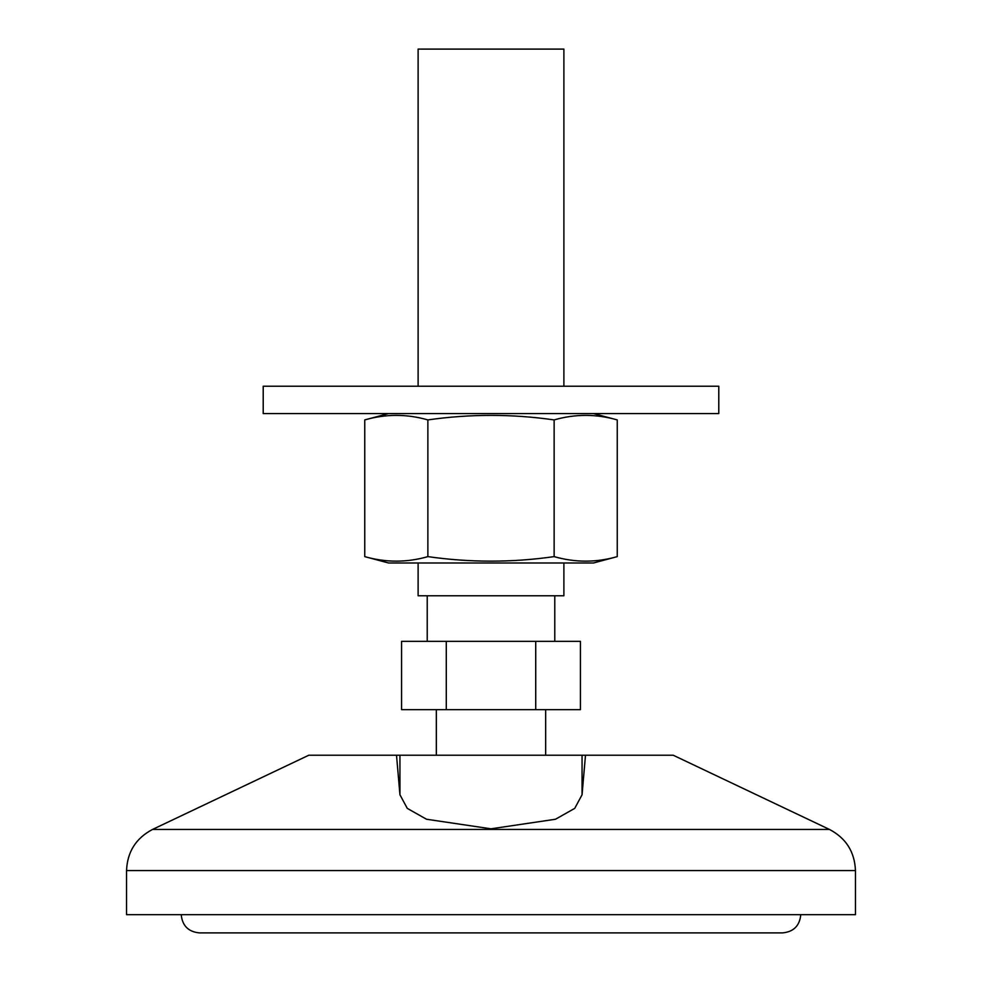 <?xml version="1.0" encoding="UTF-8"?>
<svg xmlns="http://www.w3.org/2000/svg" width="982" height="982" viewBox="0 0 982 982"><rect width="100%" height="100%" fill="white"/><g stroke="black" fill="none" stroke-linecap="round" stroke-linejoin="round"><path stroke-width="1.47" d="M800.784 914.672C799.704 925.744 793.628 931.82 782.568 932.9L443.618 932.9M465.419 932.9L199.432 932.9C188.372 931.82 182.296 925.744 181.216 914.672M538.382 932.9L516.581 932.9M263.213 413.557L718.787 413.557L718.787 386.221L263.213 386.221L263.213 413.557M364.752 556.622L388.491 562.981L593.509 562.981L617.248 556.622C596.209 562.649 575.17 562.649 554.13 556.622C512.039 562.649 469.961 562.649 427.87 556.622C406.83 562.649 385.791 562.649 364.752 556.622L364.752 419.915C385.791 413.876 406.83 413.876 427.87 419.915L427.87 556.622M593.509 413.557L617.248 419.915C596.209 413.876 575.17 413.876 554.13 419.915C512.039 413.876 469.961 413.876 427.87 419.915M617.248 419.915L617.248 556.622M554.13 419.915L554.13 556.622M126.543 870.58C127.304 851.86 135.97 838.149 152.554 829.434L308.778 755.232L396.507 755.232L399.944 794.769L407.272 808.37L426.519 819.246L491 828.808L555.481 819.246L574.728 808.37L582.056 794.769L582.056 755.232L673.222 755.232L829.446 829.434C846.03 838.149 854.696 851.86 855.457 870.58L855.457 914.672L126.543 914.672L126.543 870.58L855.457 870.58M582.056 755.232L396.507 755.232M582.056 794.769L585.493 755.232M545.673 755.232L545.673 709.667M535.718 709.667L580.423 709.667L580.423 641.332L401.577 641.332L401.577 709.667L535.718 709.667L535.718 641.332M446.282 709.667L446.282 641.332M554.781 641.332L554.781 595.779M418.111 562.981L418.111 595.779L563.889 595.779L563.889 562.981M563.889 386.221L563.889 49.1L418.111 49.1L418.111 386.221M152.554 829.434L829.446 829.434M399.944 794.769L399.944 755.232M388.491 413.557L364.752 419.915M436.327 755.232L436.327 709.667M427.219 641.332L427.219 595.779"/></g></svg>
